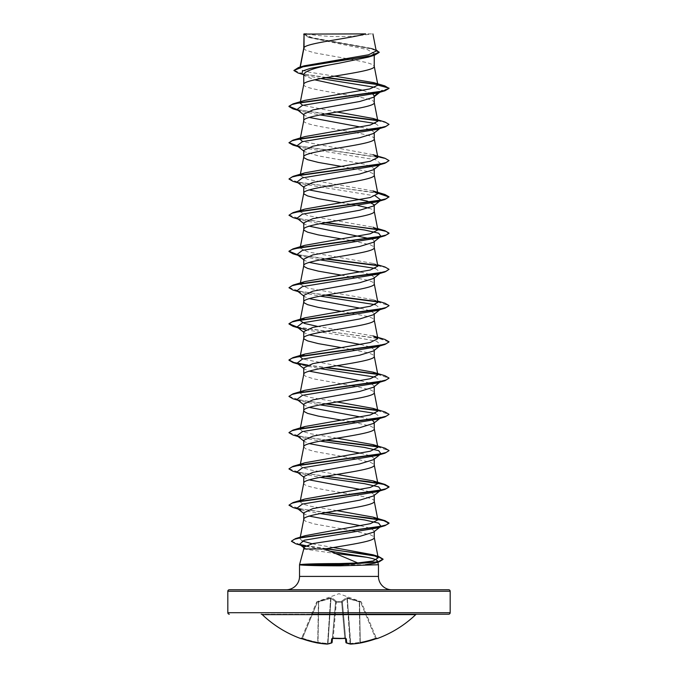 <?xml version="1.0" encoding="UTF-8"?>
<svg xmlns="http://www.w3.org/2000/svg" width="678" height="678" viewBox="0 0 678 678"><rect width="100%" height="100%" fill="white"/><g stroke="black" fill="none" stroke-linecap="round" stroke-linejoin="round"><path stroke-width="0.51" stroke-dasharray="3.39 2.54" d="M375.875 638.803L375.536 638.193A110.404 109.989 180 0 1 360.272 642.329L359.569 601.945L360.696 602.361L375.536 638.193L360.696 602.361L361.391 602.14L347.399 598.377L359.569 601.945L360.272 642.329A110.404 109.989 180 0 0 375.536 638.193L375.781 638.829L376.993 638.456L375.536 638.193L376.248 637.998L361.391 602.14L376.248 637.998A0.754 0.746 157.5 0 0 377.197 638.422L375.781 638.829A111.158 110.734 -0 0 1 360.416 642.998L360.416 642.998A111.023 102.183 77.1 0 1 350.78 644.092A111.023 42.324 84.6 0 1 346.687 642.998A0.754 0.678 -68.8 0 1 345.941 642.329L345.941 642.329A0.754 0.678 -68.8 0 0 346.161 642.837M361.357 602.064L347.305 597.733L346.475 597.733L341.737 601.106L341.67 601.717L341.737 601.106L346.475 597.733L360.95 601.717L339 593.674L317.05 601.717L330.695 597.733L331.525 597.733L336.263 601.106L336.33 601.717L341.67 601.717A0.754 0.703 -5 0 1 342.39 602.361L345.882 642.329A0.754 0.737 -5 0 0 346.687 642.998L346.322 638.829L344.814 638.422A111.073 102.624 0 0 1 339 638.557A111.073 102.624 0 0 1 333.186 638.422L331.678 638.829L331.313 642.998A0.754 0.737 -175 0 0 332.118 642.329L332.474 638.193L333.195 638.422L332.449 638.515L335.652 601.945L332.457 638.447M345.551 638.515L342.348 601.945L345.526 638.193L342.39 602.361L341.636 602.14L342.39 602.361A0.754 0.703 -5 0 0 341.67 601.717L336.33 601.717L336.263 601.106L331.525 597.733L330.695 597.733L318.753 601.106L317.05 601.717L317.304 602.361L316.609 602.132L330.601 598.377L318.431 601.945L317.728 642.329A110.404 109.989 180 0 1 302.464 638.193L301.752 637.998L316.609 602.14L301.752 637.998L302.464 638.193L317.304 602.361L302.464 638.193A110.404 109.989 180 0 0 317.728 642.329L318.431 601.945L316.643 602.064M415.724 614.632L262.276 614.632M416.758 614.217L261.242 614.217L416.758 614.217M306.405 33.9L306.405 33.9A200.112 200.112 0 0 0 371.595 33.9L363.95 33.9L371.595 33.9M286.192 589.758L391.808 589.758L286.192 589.758M303.761 548.96L334.457 553.375M378.468 564.74L299.532 564.74M360.56 525.704L370.637 528.34L374.239 530.967L373.459 532.179M374.239 530.967L374.239 531.577M303.761 48.155L305.481 50.062L314.084 52.774L346.882 58.605M304.041 47.519L303.761 48.248M303.761 84.394L303.761 84.487C301.574 90.53 376.426 96.564 374.239 102.607L374.239 102.514M303.761 34.086L309.524 37.637L367.256 49.528L374.239 53.494L374.239 55.274M374.239 53.494L368.468 57.088M374.239 96.674L374.239 96.064L373.468 97.276M360.543 127.04L370.629 129.676L374.239 132.312L373.459 133.524M374.239 132.312L374.239 132.913M303.761 150.431L304.541 151.643L318.296 155.872L365.196 164.322L374.239 168.551L373.468 169.763M374.239 168.551L374.239 169.153M374.239 204.79L374.239 205.4M372.493 239.207L374.239 241.037L373.459 242.241M374.239 241.037L374.239 241.639M360.543 272.014L370.637 274.641L374.239 277.277L373.468 278.489M374.239 277.277L374.239 277.878M360.543 308.253L370.637 310.888L374.239 313.516L373.468 314.728M374.239 313.516L374.239 314.126M360.543 344.492L370.637 347.128L374.239 349.763L373.468 350.975M374.239 349.763L374.239 350.365M360.543 380.739L370.629 383.367L374.239 386.002L373.468 387.214M374.239 386.002L374.239 386.604M303.761 446.81L305.481 448.717L314.084 451.438L351.755 458.099M360.543 453.218L370.629 455.853L374.239 458.489L373.468 459.701M303.761 483.058L303.761 483.151C301.574 489.185 376.426 495.228 374.239 501.271L374.239 501.178M374.239 458.489L374.239 459.091M360.543 489.465L370.629 492.092L374.239 494.728L373.468 495.94M374.239 494.728L374.239 495.33M350.865 59.283L367.51 62.74L372.519 64.554L374.239 66.368M303.761 74.165L304.88 75.919L314.711 79.818M363.027 90.343L372.917 94.149M303.761 114.192L304.532 115.396L309.278 117.455M303.761 120.726C301.574 126.769 376.426 132.812 374.239 138.854L374.239 138.761M341.051 166.364L367.51 171.466L372.519 173.28L374.239 175.094M303.761 186.67L304.532 187.882L309.27 189.942M341.051 202.612L351.755 204.409M352.78 204.587L357.882 205.536M368.722 208.061L372.519 209.519L374.239 211.333M303.761 222.909L304.541 224.121L309.278 226.181M341.051 238.851L351.755 240.656M352.78 240.834L370.4 244.86L373.807 246.673L374.239 247.572M303.761 259.157L304.532 260.369L309.27 262.428M341.051 275.09L367.51 280.192L372.519 282.006L374.239 283.819M303.761 295.396L304.532 296.608L309.278 298.667M341.051 311.338L367.51 316.431L372.519 318.245L374.239 320.058M303.761 331.635L304.541 332.847L309.278 334.907M341.051 347.577L367.51 352.679L372.519 354.492L374.239 356.297M303.761 367.883L304.532 369.095L309.278 371.154M303.761 374.425L305.481 376.231L314.084 378.951L351.755 385.621M352.78 385.799L370.4 389.825L373.807 391.638L374.239 392.545M303.761 404.122L304.532 405.334L309.278 407.393M360.543 416.978L372.493 420.419M341.051 420.063L351.755 421.86M352.78 422.038L370.4 426.064L373.807 427.877L374.239 428.784M303.761 440.361L304.532 441.573L309.27 443.632M352.78 458.286L370.4 462.311L373.807 464.125L374.239 465.023M303.761 476.609L304.532 477.82L309.27 479.88M303.761 512.848L304.541 514.06L309.278 516.119M303.761 519.39L305.481 521.204L314.084 523.916L351.713 530.577M352.73 530.755L370.4 534.789L373.807 536.603L374.239 537.51M334.559 76.156L309.431 72.199L302.134 70.224L299.854 68.249L304.337 65.808M376.239 51.02L371.493 48.35L312.278 37.748L303.803 34.137L365.671 33.9M300.134 67.732L300.278 67.02M303.761 547.188L306.041 548.96M378.799 92.572L381.638 90.394L375.07 87.335M320.779 78.563L305.922 75.385L301.964 73.622M379.909 92.242L381.638 90.394L389.028 88.411L377.714 84.606M325.559 77.682L298.074 72.987M379.197 52.401L371.052 48.63L308.558 37.332L303.761 34.561M384.833 85.903L377.366 84.242M326.55 77.512L302.803 73.851L293.879 70.19M375.993 49.765L311.863 37.951L303.744 34.103M333.262 547.51L311.982 543.764M302.151 540.908L299.998 538.679L305.278 535.654M336.949 510.661L310.397 506.203L302.583 503.974L300.142 501.745L304.981 498.991M336.949 474.422L310.405 469.964L302.583 467.727L300.125 465.498L304.981 462.752M336.949 438.183L310.397 433.717L302.574 431.488L300.134 429.259L300.388 427.894M336.949 401.935L310.405 397.478L302.583 395.249L300.142 393.02L304.981 390.265M336.949 365.696L302.659 359.035M373.019 335.907L317.457 326.372M377.875 302.413L373.002 299.659L307.753 288.133L300.142 284.294L304.981 281.539M377.858 266.174L373.019 263.42L307.753 251.894L300.125 248.046L304.973 245.3M377.612 228.562L373.027 227.181L307.753 215.655L300.125 211.807L304.981 209.061M373.01 190.933L307.753 179.407L300.134 175.568L304.973 172.814M373.019 154.694L302.651 141.583M300.388 137.965L300.125 139.321L304.973 136.575M336.949 112.006L302.659 105.344M300.388 101.717L300.125 103.081L304.981 100.336M380.985 91.403L377.061 93.089M297.015 109.522L300.939 111.209L320.118 114.929M375.349 123.464L380.985 127.642L377.061 129.337M297.015 145.762L300.947 147.457L375.62 159.779L380.985 163.89L377.053 165.576M297.015 182.009L300.947 183.696L375.349 195.95M297.015 218.248L300.939 219.935L320.118 223.655M298.091 255.326L320.118 259.894M375.349 268.429L380.985 272.615L377.053 274.302M297.015 290.735L300.939 292.421L320.118 296.142M375.349 304.676L380.943 308.888M380.205 309.346L377.061 310.541M305.507 329.813L356.425 337.458L376.663 341.271L380.985 345.094L377.053 346.789M297.015 363.213L300.947 364.908L320.118 368.62M375.349 377.154L380.985 381.333L380.205 381.824M297.015 399.452L300.939 401.147L320.118 404.868M375.349 413.402L380.943 417.614M297.015 435.7L300.947 437.386L320.118 441.107M297.015 471.939L300.939 473.634L320.118 477.346M379.909 490.897L380.934 490.101M300.939 509.873L320.118 513.593M300.693 545.239L329.033 550.977M293.04 108.878L325.22 113.989M377.595 120.676L386.079 122.667L389.028 124.659M293.049 145.117L377.773 156.949L386.129 158.923L389.028 160.898M293.04 181.365L377.782 193.196M293.049 217.604L325.22 222.715M293.049 253.843L325.22 258.954M377.595 265.649L386.079 267.632L389.028 269.624M293.04 290.082L325.22 295.193M377.612 301.888L389.011 305.719M297.591 327.423L378.638 338.322L389.011 341.958M307.193 365.315L325.22 367.679M377.587 374.366L389.011 378.197M293.049 398.817L325.22 403.919M377.612 410.614L389.011 414.436M293.049 435.056L325.22 440.166M377.612 446.861L389.011 450.684M293.04 471.295L325.22 476.405M293.049 507.542L325.22 512.644M295.794 543.798L300.532 544.942M305.125 545.815L325.677 548.807M297.057 109.556L326.245 113.802M377.222 120.311L384.951 122.006M297.057 145.804L384.951 158.254M288.972 178.712L298.108 182.255L377.714 192.883M288.972 214.96L299.371 218.748L326.245 222.528M297.057 254.53L326.245 258.776M377.222 265.276L384.96 266.979M288.972 287.447L299.371 291.226L326.245 295.015M377.239 301.524L384.951 303.219M297.057 327.008L384.951 339.458M307.778 365.103L326.245 367.501M377.214 374.002L384.96 375.705M288.989 396.316L299.778 400.028L326.245 403.741M377.239 410.249L384.951 411.944M288.989 432.556L299.769 436.268L326.245 439.98M377.231 446.488L384.951 448.183M288.989 468.803L299.769 472.515L326.245 476.227M288.972 504.89L299.371 508.678L326.245 512.466M291.455 541.146L299.71 544.468M305.592 545.595L326.669 548.629M303.947 33.9L308.261 33.9M366.391 614.217L311.609 614.217M331.839 642.837A0.754 0.678 -111.2 0 0 332.059 642.329A110.277 42.036 95.4 0 1 327.991 643.414A110.277 42.036 95.4 0 0 332.059 642.329L335.61 601.742A0.754 0.67 131.9 0 1 336.263 601.106A0.754 0.67 131.9 0 0 335.61 601.742L331.008 598.377L335.61 601.742L332.059 642.329A0.754 0.678 -111.2 0 1 331.313 642.998A111.023 42.324 -84.6 0 1 327.22 644.092A0.754 0.686 -98.4 0 0 327.991 643.414L327.991 643.414A0.754 0.686 -98.4 0 1 327.601 644.032M327.415 644.092A0.754 0.754 0 0 1 327.254 644.1L327.584 643.414L327.22 644.092A111.023 102.183 -77.1 0 1 317.584 642.998L317.609 642.998A111.158 110.734 -0 0 1 302.219 638.829L300.803 638.422A0.754 0.746 -157.5 0 0 301.752 637.998L301.007 638.456L301.752 637.998A0.754 0.746 22.5 0 1 301.049 638.464M350.721 644.1L350.416 643.414A110.277 101.488 -102.9 0 0 359.984 642.329A110.277 101.488 -102.9 0 1 350.416 643.414L347.305 597.733L350.78 644.092A0.754 0.686 -81.6 0 1 350.009 643.414L346.992 598.377L342.39 601.742L346.992 598.377A0.754 0.686 66.4 0 0 346.475 597.733A0.754 0.686 66.4 0 1 346.992 598.377L350.009 643.414A0.754 0.686 -81.6 0 0 350.399 644.032M316.609 602.14L316.609 602.132A0.754 0.746 22.5 0 1 317.05 601.717A0.754 0.746 -157.5 0 0 316.609 602.14M336.364 602.14L341.636 602.14L344.78 637.998L345.526 638.193L344.78 637.998L344.814 638.464L344.78 637.998A110.328 101.929 180 0 1 333.22 637.998A110.328 101.929 180 0 0 339 638.142A110.328 101.929 180 0 0 344.78 637.998L341.636 602.14L336.364 602.14L333.22 637.998L336.33 601.717A0.754 0.703 -175 0 0 335.61 602.361A0.754 0.703 -175 0 1 336.33 601.717L336.364 602.14M342.39 601.742L342.39 601.742A0.754 0.67 48.1 0 0 341.737 601.106A0.754 0.67 48.1 0 1 342.39 601.742L345.941 642.329A110.277 42.036 -95.4 0 0 350.009 643.414A110.277 42.036 -95.4 0 1 345.941 642.329L342.39 601.742M330.601 598.377L327.584 643.414A110.277 101.488 102.9 0 1 318.016 642.329L318.753 601.106L318.016 642.329A110.277 101.488 102.9 0 0 327.584 643.414L330.601 598.377M359.247 601.106L359.281 601.742L359.247 601.106M359.569 601.945L359.823 601.31L359.569 601.945M360.696 602.361L360.95 601.717L360.696 602.361M341.636 601.31A0.754 0.703 -5 0 1 342.348 601.945A0.754 0.703 -5 0 0 341.636 601.31M336.364 601.31A0.754 0.703 -175 0 0 335.652 601.945A0.754 0.703 -175 0 1 336.364 601.31M331.525 597.733A0.754 0.686 113.6 0 0 331.008 598.377A0.754 0.686 113.6 0 1 331.525 597.733M318.177 601.31L318.431 601.945L318.177 601.31M359.984 642.329L359.281 601.742L359.984 642.329M360.272 642.329L360.416 642.998L360.272 642.329M346.322 638.829A0.754 0.712 -5 0 1 345.526 638.193A0.754 0.712 -5 0 0 345.602 638.456M376.993 638.456L376.248 637.998A0.754 0.746 -22.5 0 0 376.951 638.464M331.678 638.829A0.754 0.712 -175 0 0 332.474 638.193A0.754 0.712 -175 0 1 332.398 638.456M317.609 642.998L318.016 642.329L317.584 642.998A0.754 0.754 0 0 0 317.609 642.998M302.219 638.829L302.464 638.193L302.219 638.829M299.532 576.419L378.468 576.419M227.825 591.258L450.175 591.258M450.175 612.717L227.825 612.717M300.803 638.422L301.693 638.142M327.991 643.414L331.008 598.377L327.991 643.414M361.391 602.14A0.754 0.746 157.5 0 0 360.95 601.717A0.754 0.746 -22.5 0 1 361.391 602.14M341.67 601.717L341.636 602.14L341.67 601.717M339 638.608L332.279 638.566M309.524 37.637L308.558 37.332M305.922 75.385L303.083 74.504M374.18 49.163L371.493 48.35M299.99 538.679L300.286 537.179M300.125 501.737L300.388 500.381M300.125 465.498L300.388 464.142M300.125 393.011L300.388 391.655M300.125 284.285L300.388 282.929M300.125 248.046L300.388 246.69M300.125 211.807L300.388 210.443M300.125 175.568L300.388 174.204M299.854 68.249L300.083 67.08M300.939 111.209L298.091 110.361M300.947 147.457L298.091 146.601M300.947 183.696L298.091 182.848M300.939 219.935L298.091 219.087M300.939 292.421L298.091 291.574M300.947 364.908L298.091 364.052M300.939 401.147L298.091 400.3M300.947 437.386L298.091 436.539M300.939 473.634L298.091 472.778M303.761 114.794L304.532 115.396M380.985 127.642L379.909 128.481M303.761 151.033L304.532 151.643M380.985 163.89L379.909 164.72M303.761 187.272L304.532 187.882M303.761 223.52L304.532 224.13M303.761 259.759L304.532 260.369M380.985 272.615L379.909 273.446M303.761 295.998L304.532 296.608M380.985 308.854L379.909 309.693M303.761 332.245L304.532 332.856M380.985 345.094L379.909 345.933M303.761 368.485L304.532 369.095M380.985 381.333L379.909 382.172M303.761 404.724L304.532 405.334M380.985 417.58L379.909 418.419M303.761 440.971L304.532 441.573M380.985 453.819L379.909 454.658M303.761 477.21L304.532 477.82M303.761 513.449L304.532 514.06M303.761 547.621L304.329 548.07M373.01 299.659L377.612 301.049M373.019 263.42L377.612 264.81M304.871 75.928L303.761 75.038M350.585 644.092L346.365 642.964A0.754 0.754 0 0 1 345.882 642.346M345.721 638.566L344.712 638.473M331.635 642.964A0.754 0.754 0 0 0 332.118 642.346"/><path stroke-width="1.02" d="M346.161 642.837A0.754 0.678 -68.8 0 0 346.687 642.998A111.023 42.324 84.6 0 0 350.78 644.092A111.023 102.183 77.1 0 0 360.416 642.998L360.391 642.998A111.158 110.734 -0 0 0 375.781 638.829L377.256 638.557A0.754 0.754 0 0 1 376.688 638.54M377.256 638.557A111.175 111.175 0 0 0 415.724 614.632L262.276 614.632A111.175 111.175 0 0 0 300.744 638.557L302.219 638.829A111.158 110.734 -0 0 0 317.584 642.998L317.609 642.998A111.023 102.183 -77.1 0 0 327.22 644.092A111.023 42.324 -84.6 0 0 331.313 642.998L331.678 638.829L333.186 638.422A111.073 102.624 0 0 0 344.814 638.422L346.322 638.829L346.687 642.998A0.754 0.737 -5 0 1 345.882 642.346A0.754 0.754 0 0 0 346.365 642.964L350.585 644.092A0.754 0.686 -81.6 0 0 350.78 644.092L360.391 642.998A0.754 0.754 0 0 0 360.416 642.998L375.781 638.829L360.416 642.998A0.754 0.754 0 0 0 360.416 642.998L350.746 644.1A0.754 0.754 0 0 1 350.585 644.092A0.754 0.754 0 0 0 350.746 644.1M261.242 614.217A1.5 1.5 0 0 1 262.276 614.632M416.758 614.217A1.5 1.5 0 0 0 415.724 614.632M311.609 614.217L448.666 614.217A1.5 1.5 0 0 0 450.175 612.717L450.175 591.258L227.825 591.258L227.825 612.717L450.175 612.717M229.334 614.217A1.5 1.5 0 0 1 227.825 612.717M300.278 67.02L304.041 47.519L304.041 34.086L365.671 33.9C349.984 38.443 306.973 42.977 304.041 47.519L303.761 48.248M229.334 589.758L448.666 589.758L229.334 589.758A1.5 1.5 0 0 0 227.825 591.258M448.666 589.758A1.5 1.5 0 0 1 450.175 591.258M391.808 589.758A13.34 13.34 0 0 1 378.468 576.419L299.532 576.419A13.34 13.34 0 0 1 286.192 589.758M324.821 548.96L303.761 548.96L299.532 564.74L300.04 564.588C305.108 563.969 318.406 563.63 339.924 563.562L357.772 562.952L324.821 548.96C346.797 545.146 375.273 541.324 374.239 537.51L374.239 531.577M334.457 553.375L366.595 557.257C373.4 558.536 377.027 559.799 377.476 561.045L378.468 564.74L378.468 576.419M299.532 564.74L299.532 576.419M300.066 564.74L300.066 564.893C305.168 565.46 318.457 565.783 339.932 565.833L378.468 564.74M320.118 513.593L364.569 519.95L378.646 523.128L380.985 526.306L373.468 532.179L359.738 536.383L312.821 543.587L303.761 547.188L303.761 548.96M304.041 34.086L303.761 48.155M303.083 74.504L298.074 72.987L293.879 70.495L303.388 66.656L374.697 55.13L368.468 57.088L339 63.215C317.592 66.868 305.846 70.512 303.761 74.165L303.761 84.394M374.239 55.274L374.239 66.368C376.426 72.41 301.574 78.445 303.761 84.487L300.388 101.717M379.909 92.242L373.468 97.276L359.687 101.505L312.812 109.955L303.761 114.192L303.761 120.726C301.574 114.692 376.426 108.649 374.239 102.607L374.239 96.674M300.388 137.965L303.761 120.726M379.909 128.481L373.468 133.524L359.696 137.744L312.804 146.202L303.761 150.431L303.761 156.974L304.193 157.881L307.6 159.686L318.287 162.406L341.051 166.364M374.239 132.913L374.239 138.854C376.426 144.889 301.574 150.931 303.761 156.974L300.388 174.204M379.909 164.72L373.468 169.763L359.696 173.992L312.812 182.441L303.761 186.67L303.761 193.213L304.193 194.12L307.6 195.934L318.287 198.646L341.051 202.612M374.239 169.153L374.239 175.094C376.426 181.136 301.574 187.17 303.761 193.213L300.388 210.443M309.27 189.942L367.188 201.078L374.239 204.79L373.468 206.002L359.696 210.231L312.804 218.689L303.761 222.909L303.761 229.452L304.193 230.359L307.6 232.173L318.287 234.893L341.051 238.851M374.239 205.4L374.239 211.333C376.426 217.375 301.574 223.418 303.761 229.452L300.388 246.69M320.118 223.655L364.569 230.011L378.646 233.19L380.985 236.368L373.468 242.249L359.687 246.478L312.804 254.928L303.761 259.157L303.761 265.7L304.193 266.607L307.6 268.412L318.287 271.132L341.051 275.09M374.239 241.639L374.239 247.572C376.426 253.614 301.574 259.657 303.761 265.7L300.388 282.929M379.909 273.446L373.468 278.489L359.696 282.718L312.812 291.167L303.761 295.396L303.761 301.939L304.193 302.846L307.6 304.659L318.287 307.371L341.051 311.338M374.239 277.878L374.239 283.819C376.426 289.862 301.574 295.896 303.761 301.939L300.125 320.533L304.973 317.787L370.256 306.253L377.875 302.413L374.222 283.633M379.909 309.693L373.468 314.728L359.704 318.957L312.804 327.415L303.761 331.635L303.761 338.178L304.193 339.085L307.6 340.898L318.287 343.619L341.051 347.577M374.239 314.126L374.239 320.058C376.426 326.101 301.574 332.144 303.761 338.178L300.125 356.772L304.973 354.026L370.256 342.5L377.875 338.653L373.019 335.907L384.951 339.458L389.028 341.805L386.129 343.78L377.782 345.746L293.04 357.586L288.972 359.925L293.921 362.51L307.778 365.103M379.909 345.933L373.468 350.975L359.696 355.196L312.812 363.654L303.761 367.883L303.761 374.425C301.574 368.383 376.426 362.34 374.239 356.297L374.239 350.365M300.388 391.655L303.761 374.425M379.909 382.172L373.468 387.214L359.687 391.443L312.812 399.893L303.761 404.122L303.761 410.665L304.193 411.571L307.6 413.385L318.287 416.097L341.051 420.063M374.239 386.604L374.239 392.545C376.426 398.588 301.574 404.622 303.761 410.665L300.388 427.894M372.493 420.419L374.239 422.241L373.459 423.453L359.696 427.682L312.804 436.14L303.761 440.361L303.761 446.81M374.239 422.241L374.239 428.784C376.426 434.827 301.574 440.87 303.761 446.904L300.388 464.142M379.909 454.658L373.468 459.701L359.696 463.921L312.812 472.38L303.761 476.609L303.761 483.058M374.239 459.091L374.239 465.023C376.426 471.066 301.574 477.109 303.761 483.151M379.909 490.897L373.468 495.94L359.696 500.169L312.804 508.619L303.761 512.848L303.761 519.39C301.574 513.348 376.426 507.305 374.239 501.271L374.239 495.33M300.286 537.179L303.761 519.39M346.882 58.605L350.865 59.283M314.711 79.818L363.027 90.343M372.917 94.149L374.239 96.064L378.799 92.572M309.278 117.455L360.543 127.04M351.755 204.409L352.78 204.587M357.882 205.536L368.722 208.061M309.278 226.181L372.493 239.207M351.755 240.656L352.78 240.834M309.27 262.428L360.543 272.014M309.278 298.667L360.543 308.253M309.278 334.907L360.543 344.492M309.278 371.154L360.543 380.739M351.755 385.621L352.78 385.799M309.278 407.393L360.543 416.978M351.755 421.86L352.78 422.038M309.27 443.632L360.543 453.218M351.755 458.099L352.78 458.286M309.27 479.88L360.543 489.465M309.278 516.119L360.56 525.704M351.713 530.577L352.73 530.755M293.879 70.495L298.464 67.554L304.337 65.808L368.535 54.782L376.239 51.02L372.908 33.9M375.07 87.335L320.779 78.563M303.761 75.038L301.964 73.622L302.515 71.02L310.227 68.419L339 63.215M377.714 84.606L325.559 77.682M374.697 55.13L379.197 52.401L375.993 49.765M303.761 34.561L303.947 33.9L306.719 33.9M303.761 114.794L297.015 109.522L302.38 105.412L377.061 93.089L384.96 90.759L389.028 88.411L384.833 85.903L373.646 82.606L334.559 76.156M377.366 84.242L326.55 77.512M298.464 67.554L370.324 55.96L379.197 52.096M377.892 85.131L369.747 88.928L304.981 100.336L293.049 103.887L377.782 92.055L386.129 90.081L389.028 88.115L377.892 85.131L373.646 82.606M357.772 562.952L373.095 560.994L378.197 557.791L372.925 554.782L333.262 547.51M311.982 543.764L302.151 540.908M326.245 512.466L384.951 520.67L389.028 523.009L386.206 524.958L378.044 526.908L295.549 538.595L305.278 535.654L370.349 523.679L377.875 519.865L373.019 517.111L336.949 510.661M326.245 476.227L384.951 484.431L389.028 486.77L386.129 488.745L377.773 490.719L293.049 502.551L304.981 498.991L370.256 487.465L377.875 483.617L373.019 480.872L336.949 474.422M373.01 444.624L384.951 448.183L389.028 450.531L386.138 452.497L377.782 454.472L293.04 466.311L304.981 462.752L370.256 451.217L377.875 447.378L373.01 444.632L336.949 438.183M300.388 428.733L304.973 426.513L370.247 414.978L377.875 411.139L373.01 408.385L336.949 401.935M373.019 372.146L384.96 375.705L389.028 378.044L386.129 380.019L377.782 381.994L293.049 393.825L304.981 390.265L370.256 378.739L377.858 374.9L373.019 372.146L336.949 365.696M302.659 359.035L300.125 356.772M317.457 326.372L304.464 323.457L300.125 320.533M377.612 264.81L384.96 266.979L389.028 269.319L386.129 271.293L377.782 273.268L293.049 285.099L304.981 281.539L370.264 270.014L377.858 266.174L374.222 247.394M326.245 222.528L384.951 230.732L389.028 233.079L386.129 235.054L377.782 237.02L293.049 248.86L304.973 245.3L370.256 233.774L377.866 229.927L373.027 227.181M304.981 209.061L370.256 197.527L377.875 193.688L373.01 190.933L384.951 194.493L389.028 196.84L386.129 198.807L377.773 200.781L293.049 212.612L288.972 215.265L293.049 217.604L298.091 219.087M293.04 176.373L304.973 172.814L370.256 161.288L377.858 157.449L373.019 154.694L384.951 158.254L389.028 160.593L386.138 162.567L377.782 164.542L293.04 176.373L288.972 179.017L293.04 181.365L298.091 182.848M302.651 141.583L300.125 139.321M373.027 118.455L384.951 122.006L389.028 124.354L386.129 126.328L377.773 128.295L293.049 140.126L304.973 136.575L370.256 125.049L377.858 121.201L373.027 118.455L336.949 112.006M302.659 105.344L300.125 103.081M377.476 561.045L374.425 563.223L365.222 564.74M320.118 114.929L375.349 123.464M389.028 124.354L384.951 126.998L377.061 129.337L302.38 141.66L297.015 145.762L303.761 151.033M389.028 160.593L384.951 163.245L377.053 165.576L302.38 177.899L297.015 182.009L303.761 187.272M375.349 195.95L380.985 200.129L373.468 206.002M380.205 200.62L377.061 201.815L302.388 214.138L297.015 218.248L303.761 223.52M380.985 236.368L377.053 238.063L302.38 250.385L297.015 254.487L300.947 256.182M320.118 259.894L375.349 268.429M389.028 269.319L384.951 271.963L377.053 274.302L302.38 286.625L297.015 290.735L303.761 295.998M320.118 296.142L375.349 304.676M380.943 308.888L380.205 309.346M389.011 305.719L384.951 308.21L377.061 310.541L302.388 322.864L297.015 326.974L305.507 329.813M389.011 341.958L384.951 344.449L377.053 346.789L302.38 359.111L297.015 363.213L303.761 368.485M320.118 368.62L375.349 377.154M380.205 381.824L377.061 383.028L302.388 395.35L297.015 399.452L303.761 404.724M320.118 404.868L375.349 413.402M380.943 417.614L377.061 419.267L302.38 431.589L297.015 435.7L303.761 440.971M320.118 441.107L364.578 447.463L378.655 450.641L380.985 453.819L377.053 455.514L302.38 467.837L297.015 471.939L303.761 477.21M320.118 477.346L364.569 483.702L378.646 486.88L380.985 490.058M380.934 490.101L377.061 491.753L302.388 504.076L297.015 508.178L300.939 509.873L293.049 507.542L288.972 505.195L291.871 503.22L300.218 501.254L384.96 489.414L389.028 487.075L383.773 484.406L369.12 481.736L325.22 476.405M380.985 526.306L377.053 527.993L304.227 540.247L299.532 544.332L303.786 546.163M329.033 550.977L366.595 557.257M384.96 90.759L300.218 102.59L291.862 104.565L288.972 106.539L293.04 108.878L298.091 110.361M325.22 113.989L377.595 120.676M384.951 126.998L300.218 138.829L291.871 140.804L288.972 142.778L293.049 145.117L298.091 146.601M384.951 163.245L300.227 175.077L291.871 177.043L288.972 179.017M377.782 193.196L389.011 196.993M389.028 196.84L384.96 199.485L300.218 211.316L291.871 213.29L288.972 215.265M325.22 222.715L377.595 229.401M377.782 229.435L386.129 231.41L389.028 233.385L384.951 235.724L300.227 247.555L291.871 249.529L288.972 251.504L293.049 253.843L298.091 255.326M325.22 258.954L377.595 265.649M384.951 271.963L300.218 283.802L291.871 285.769L288.972 287.743L293.04 290.082L298.091 291.574M325.22 295.193L377.612 301.888M384.951 308.21L300.218 320.041L291.871 322.016L288.972 323.982L293.049 326.33L297.591 327.423M384.951 344.449L300.227 356.281L291.871 358.255L288.972 360.23L293.049 362.569L307.193 365.315M325.22 367.679L377.587 374.366M389.011 378.197L384.96 380.689L300.218 392.528L291.862 394.494L288.972 396.469L293.049 398.817L298.091 400.3M325.22 403.919L377.612 410.614M389.011 414.436L384.951 416.936L300.218 428.767L291.871 430.742L288.972 432.708L293.049 435.056L298.091 436.539M325.22 440.166L377.612 446.861M389.011 450.684L384.951 453.175L300.218 465.006L291.871 466.981L288.972 468.956L293.04 471.295L298.091 472.778M325.22 512.644L369.112 517.984L383.773 520.645L389.028 523.314L384.951 525.662L302.083 537.391L294.167 539.341L291.447 541.298L295.794 543.798L300.693 545.239M300.532 544.942L305.125 545.815M325.677 548.807L365.417 554.112L378.426 556.757L383.036 559.409L379.061 561.867L340.017 564.893L339.924 563.562M293.049 103.887L288.972 106.234L297.057 109.556M326.245 113.802L377.222 120.311M293.049 140.126L288.972 142.778M288.989 142.626L297.057 145.804M377.714 192.883L384.951 194.493M293.049 248.86L288.972 251.199L297.057 254.53M326.245 258.776L377.222 265.276M293.049 285.099L288.972 287.743M326.245 295.015L377.239 301.524M377.612 301.049L384.951 303.219L389.028 305.566L386.129 307.532L377.773 309.507L293.049 321.338L288.972 323.686L297.057 327.008M326.245 367.501L377.214 374.002M293.049 393.825L288.989 396.316M326.245 403.741L377.239 410.249M373.01 408.385L384.951 411.944L389.028 414.292L386.129 416.258L377.782 418.233L293.049 430.064L288.989 432.556M326.245 439.98L377.231 446.488M293.04 466.311L288.989 468.803M293.049 502.551L288.972 505.195M295.549 538.595L291.455 541.146M299.71 544.468L305.592 545.595M326.669 548.629L378.714 556.545L383.036 559.113L377.985 561.85L340.017 564.588L300.04 564.588M300.066 564.893L340.017 564.893L339.932 565.833M448.666 614.217L366.391 614.217M345.551 638.515L345.882 642.329A0.754 0.737 -5 0 0 345.882 642.346M332.449 638.515L332.118 642.329L332.449 638.515M332.457 638.447L332.118 642.329A0.754 0.737 -175 0 1 331.313 642.998A0.754 0.678 -111.2 0 0 331.635 642.964L327.415 644.092A0.754 0.686 -98.4 0 1 327.22 644.092L317.609 642.998L301.007 638.456L317.584 642.998A0.754 0.754 0 0 0 317.609 642.998L327.254 644.1A0.754 0.754 0 0 0 327.415 644.092A0.754 0.686 -98.4 0 0 327.601 644.032M345.602 638.456A0.754 0.712 -5 0 0 346.322 638.829M332.398 638.456A0.754 0.712 -175 0 1 331.678 638.829M331.839 642.837A0.754 0.678 -111.2 0 1 331.635 642.964A0.754 0.754 0 0 0 332.118 642.346M378.205 557.791L374.222 537.323M377.875 519.865L374.222 501.084M300.388 500.381L303.778 482.965M377.875 483.617L374.222 464.845M377.875 447.378L374.222 428.598M377.875 411.139L374.222 392.359M377.875 374.892L374.222 356.12M377.875 338.653L374.222 319.872M377.875 229.927L374.222 211.155M377.875 193.688L374.222 174.907M377.875 157.44L374.222 138.668M377.875 121.201L374.222 102.429M377.875 84.97L374.222 66.181M300.083 67.08L303.778 48.062M374.425 563.223L379.061 561.867M377.061 201.815L384.96 199.485M377.053 238.063L384.951 235.724M300.939 328.661L293.049 326.33M298.091 364.052L293.049 362.569M377.061 383.028L384.96 380.689M377.061 419.267L384.951 416.936M377.053 455.514L384.951 453.175M377.061 491.753L384.96 489.414M377.053 527.993L384.951 525.662M297.015 254.487L303.761 259.759M297.015 326.974L303.761 332.245M379.909 418.419L373.468 423.453M297.015 508.178L303.761 513.449M299.532 544.332L304.329 548.07M372.925 554.782L378.714 556.545M373.019 517.111L384.951 520.67M373.019 480.872L384.951 484.431M304.973 426.513L293.049 430.064M304.973 354.026L293.04 357.586M304.973 317.787L293.049 321.338M377.612 228.562L384.951 230.732M304.981 209.053L293.049 212.612M339 638.608L344.814 638.464L332.474 638.193M376.248 637.998L376.993 638.456L375.781 638.829M345.526 638.193L344.814 638.464M300.744 638.557L301.693 638.142M301.752 637.998L301.007 638.456M333.186 638.464L332.279 638.566M331.635 642.964L327.415 644.092"/></g></svg>
